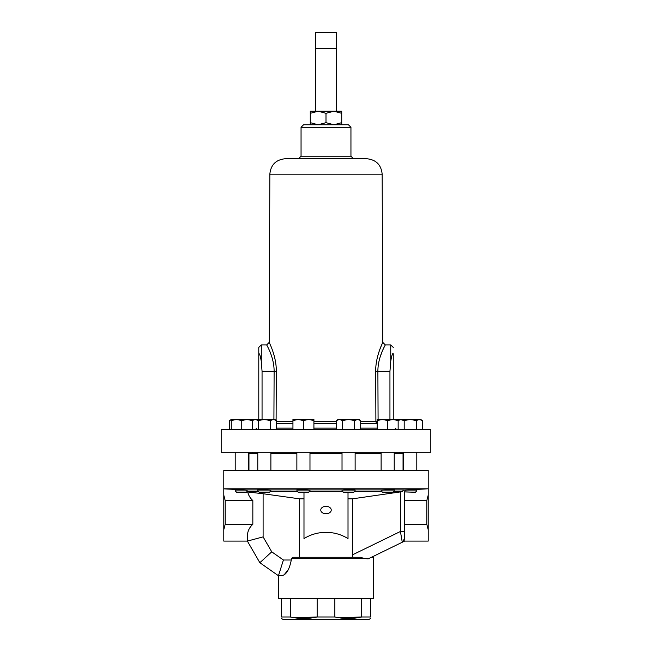 <?xml version="1.0" encoding="UTF-8"?>
<svg xmlns="http://www.w3.org/2000/svg" width="652" height="652" viewBox="0 0 652 652"><rect width="100%" height="100%" fill="white"/><g stroke="black" fill="none" stroke-linecap="round" stroke-linejoin="round"><path stroke-width="0.98" d="M276.212 396.481L276.318 371.322C276.489 356.065 269.023 342.292 269.219 342.39C269.007 342.292 276.481 356.016 276.318 371.322L276.114 420.287M301.053 127.279L350.947 127.279L348.437 124.76L303.563 124.76L301.053 127.279L301.053 156.211L298.534 158.729L326 158.729L285.348 158.729C275.951 159.642 270.784 164.793 269.838 174.182L269.219 342.39L266.701 344.9L261.297 344.9L261.297 361.461L262.055 371.314L274.117 371.314C274.19 356.856 266.415 344.786 266.701 344.9C266.432 344.794 274.199 356.913 274.117 371.314L273.913 419.538M276.432 423.727L292.944 423.727M313.914 423.727L336.473 423.727M262.055 419.538L262.055 371.314M261.297 344.9L258.787 347.418L258.787 419.538L258.787 353.93C259.643 352.618 260.767 358.282 261.297 361.461M221.175 452.243L430.825 452.243L430.825 429.391L221.175 429.391L221.175 452.243M370.548 618.495L368.983 619.4L283.017 619.4L281.452 618.495M290.295 598.438L290.295 616.979C299.211 618.984 308.168 618.984 317.149 616.979L334.851 616.979C343.767 618.984 352.716 618.984 361.705 616.979L339.407 617.819M370.548 598.438L370.548 616.979C370.548 618.984 370.548 618.984 370.548 616.979C370.548 618.984 370.548 618.984 370.548 616.979L361.705 616.979L361.705 598.438M326 506.335L326 506.335A5.24 3.708 180 0 0 320.76 510.043A5.24 3.708 180 0 0 326 513.743A5.24 3.708 180 0 0 331.24 510.043A5.24 3.708 180 0 0 326 506.335L326 506.335M293.033 557.281L360.556 557.281L364.313 558.536L291.289 558.536L293.033 557.281M371.436 557.281L373.547 557.281L373.547 598.438L278.453 598.438L278.453 575.732L259.863 562.717L247.377 541.095L223.791 541.095L223.791 495.145L225.176 500.532L225.176 524.298L223.791 529.685M404.623 491.755L404.623 538.471L402.268 542.244L368.144 558.886L364.313 558.536M381.404 491.192L382.504 492.284L392.838 492.284L394.224 490.899L394.15 489.497M394.224 489.465L381.216 489.897L381.135 490.899L381.95 491.657L381.135 490.899L394.224 490.899M355.128 490.899L342.023 490.899L343.408 492.284L353.743 492.284L355.128 490.899L354.933 489.693M296.872 489.897L270.784 489.897L270.865 490.899L270.05 491.657L270.865 490.899L257.776 490.899L259.162 492.284L269.496 492.284L270.596 491.192M309.977 490.899L296.872 490.899L298.257 492.284L308.592 492.284L309.977 490.899L309.977 489.791M348.013 492.284L348.013 538.576C341.257 534.461 333.914 532.374 326 532.334C318.086 532.374 310.743 534.461 303.987 538.576L303.987 492.284M299.504 557.281L299.504 498.829L303.987 498.829M404.623 491.918L415.414 492.284L416.799 490.899L416.799 489.375L405.218 489.897L404.794 490.899L416.799 490.899M342.023 489.897L309.977 489.897M309.578 489.897L300.148 489.375C296.163 489.481 295.861 489.652 299.227 489.897M270.784 489.897L258.657 489.375L257.776 489.465L257.776 490.899M352.773 489.897C356.685 489.554 355.283 489.375 348.575 489.375L342.422 489.897M257.776 489.897L246.782 489.897L247.206 490.899L235.201 490.899L236.586 492.284L246.921 492.284L247.206 490.899L247.165 491.657L258.534 491.657M235.201 490.899L235.201 489.375L246.782 489.897M416.799 489.432L428.209 488.788L223.791 488.788L223.791 495.145M235.201 489.432L223.791 488.853M309.977 453.711L342.023 453.711M355.128 453.711L381.118 453.711M394.224 453.711L403.05 453.711L403.05 470.271M223.791 488.788L223.791 470.271L428.209 470.271L428.209 488.788M248.306 470.271L248.306 452.243M235.201 470.271L235.201 452.243M428.209 488.853L428.209 495.145L426.824 500.532L426.824 524.298L428.209 529.685L428.209 495.145M428.209 529.685L428.209 541.095L404.623 541.095L402.268 542.244L400.426 531.478L400.426 491.901L402.088 491.657L393.466 491.657M333.865 111.223L341.721 111.223L341.721 113.318L333.865 111.223L326 113.318L318.135 111.223L333.865 111.223M310.279 111.223L318.135 111.223L310.279 113.318L310.279 111.223M341.721 124.76L341.721 113.318M341.721 122.666L333.865 124.76L326 122.666L326 113.318M326 122.666L318.135 124.76L310.279 122.666L310.279 113.318M310.279 122.666L310.279 124.76L326 124.76M398.152 419.749L398.91 420.027M398.152 429.391L398.152 419.538L398.959 420.002M387.671 429.391L387.671 420.475L392.911 419.538L398.152 420.475L399.757 419.538L404.191 420.475L410.247 419.538L416.294 420.475L419.326 419.538L422.349 420.475L422.349 429.391M377.19 429.391L377.19 420.475L382.431 419.538L387.671 420.475M398.152 419.538L377.19 419.538L377.19 420.475M270.384 429.391L270.384 420.475L273.408 419.538L276.432 420.475L276.432 429.391M258.273 429.391L258.273 420.475L264.329 419.538L270.384 420.475M252.226 429.391L252.226 420.475L255.25 419.538L258.273 420.475M276.432 420.475L274.81 419.538L253.848 419.538L252.226 420.475L252.242 419.538L246.994 419.538L252.242 420.475M229.651 429.391L229.651 420.475L231.273 419.749M252.242 419.749L252.992 420.027M420.85 419.79L401.167 419.538L398.144 420.475M416.294 429.391L416.294 420.475M404.191 429.391L404.191 420.475M419.326 419.538L420.727 419.538L422.349 420.475M313.914 420.475L313.914 419.538L308.665 419.538L313.914 420.475L313.914 429.391M303.424 420.475L308.665 419.538L298.184 419.538L303.424 420.475L303.424 429.391M292.944 420.475L298.184 419.538L292.944 419.538L292.944 429.391M241.753 420.475L246.994 419.538L236.513 419.538L241.753 420.475L241.753 429.391M231.273 420.475L236.513 419.538L231.273 419.538L231.273 429.391M360.678 429.391L360.678 420.475L357.655 419.538L354.623 420.475L354.623 429.391M342.52 429.391L342.52 420.475L348.575 419.538L354.623 420.475M336.473 429.391L336.473 420.475L339.496 419.538L342.52 420.475M360.678 420.475L359.056 419.538L338.086 419.538L336.473 420.475M248.95 470.271L248.95 453.711L257.776 453.711M270.882 453.711L296.872 453.711M297.076 489.693L296.872 490.899M252.837 524.298L252.837 500.532C250.213 498.234 248.518 495.381 247.744 491.975L263.106 493.743L263.106 536.881L247.377 541.095L247.377 536.205C247.475 531.445 249.3 527.476 252.837 524.298L225.176 524.298M252.837 500.532L225.176 500.532M248.453 491.983L246.749 491.812M381.216 489.897L355.128 489.897M402.088 491.657L403.678 489.897L394.224 489.897M403.678 489.897L404.623 490.002M404.794 490.899L405.218 489.897L404.615 489.897M404.607 500.532L426.824 500.532M404.607 524.298L426.824 524.298M263.106 493.743L299.504 498.829M297.63 491.657L270.124 491.657M381.876 491.657L354.37 491.657M404.623 538.471A4.189 4.189 0 0 1 402.268 542.244A4.189 4.189 0 0 0 404.623 538.471L404.623 531.478L400.426 531.478L352.496 554.852L352.813 557.281M263.106 536.881L271.737 551.828L259.863 562.717M271.737 551.828L283.408 560.003L291.289 560.003L291.289 558.536M348.013 498.829L352.496 498.829L352.496 554.852M352.496 498.829L400.426 491.901M291.289 560.003C289.325 569.872 286.065 575.113 281.509 575.732L283.49 575.064M284.533 574.322L288.803 569.066M361.689 557.411L360.556 557.281M281.509 575.732L278.453 575.732L283.408 560.003M342.781 491.657L309.219 491.657M317.149 598.438L317.149 616.979L294.859 617.819M290.295 616.979L281.452 616.979C281.452 618.984 281.452 618.984 281.452 616.979L281.452 598.438M334.851 598.438L334.851 616.979M393.254 419.538L393.254 353.767C392.414 352.447 391.29 358.046 390.744 361.192L389.945 371.314L389.945 419.538M360.678 423.727L377.19 423.727M378.087 419.538L377.883 371.314C377.81 356.856 385.585 344.786 385.299 344.9C385.568 344.794 377.801 356.913 377.883 371.314L375.682 371.322C375.511 356.065 382.977 342.292 382.781 342.39C382.993 342.292 375.519 356.016 375.682 371.322L375.894 421.225L360.678 421.225M382.504 343.001L382.17 343.743M381.722 344.753L379.831 349.464M379.244 351.102L377.899 355.438M376.742 360.336L376.285 362.977M378.543 363.514L379.032 361.086M380.279 356.546L382.39 350.939M382.414 350.89L383.066 349.415M383.074 349.407L384.158 347.125M384.256 346.921L384.664 346.122M385.022 345.43L385.299 344.9L390.744 344.9L393.254 347.418M326 158.729L366.652 158.729L326 158.729M336.481 48.321L315.519 48.321L315.519 32.6L336.481 32.6L336.481 48.321M366.652 158.729C376.049 159.642 381.216 164.793 382.162 174.182L269.838 174.182M336.473 421.225L313.914 421.225M292.944 421.225L276.432 421.225M350.947 127.279L350.947 156.211L301.053 156.211M276.432 428.136L292.944 428.136M313.914 428.136L336.473 428.136M360.678 428.136L377.19 428.136M377.19 423.507A2.518 2.2 90 0 1 375.894 421.225L377.19 421.216M375.788 396.066L375.894 421.225M276.318 371.322L274.117 371.314M390.744 361.192L390.744 344.9M377.883 371.314L389.945 371.314M336.269 48.321L336.269 111.223M350.947 156.211L353.465 158.729M395.185 428.136L396.44 429.391M342.023 490.899L342.023 489.791M399.383 453.711L399.383 452.243M309.977 470.271L309.977 452.243M270.882 470.271L270.882 452.243M394.224 470.271L394.224 452.243M416.799 470.271L416.799 452.243M355.128 470.271L355.128 452.243M252.242 419.538L253.041 420.002M231.273 419.538L229.651 420.475M342.023 470.271L342.023 452.243M403.694 470.271L403.694 452.243M381.118 470.271L381.118 452.243M257.776 470.271L257.776 452.243M296.872 470.271L296.872 452.243M252.617 453.711L252.617 452.243M256.815 428.136L255.56 429.391M382.162 174.182L382.781 342.39L385.299 344.9M315.731 48.321L315.731 111.223"/></g></svg>
